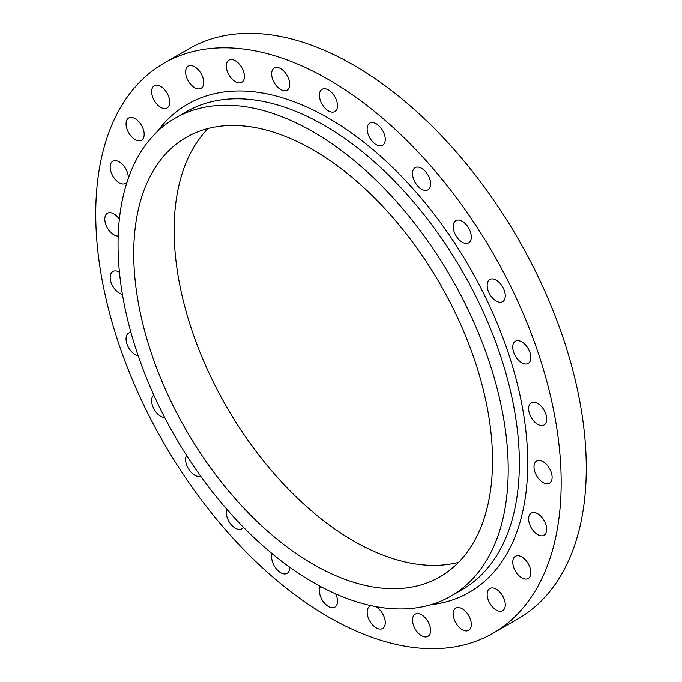 <?xml version="1.0" encoding="UTF-8"?>
<svg xmlns="http://www.w3.org/2000/svg" width="682" height="682" viewBox="0 0 682 682"><rect width="100%" height="100%" fill="white"/><g stroke="black" fill="none" stroke-linecap="round" stroke-linejoin="round"><path stroke-width="1.02" d="M521.798 362.807A12.813 7.391 60 0 1 513.427 351.52A12.813 7.391 60 0 1 515.387 341.256A12.813 7.391 60 0 1 521.798 341.895A12.813 7.391 60 0 1 530.161 353.182A12.813 7.391 60 0 1 528.2 363.446A12.813 7.391 60 0 1 521.798 362.807M496.232 301.069A12.813 7.391 60 0 1 487.86 289.782A12.813 7.391 60 0 1 489.821 279.518A12.813 7.391 60 0 1 496.232 280.149A12.813 7.391 60 0 1 504.595 291.436A12.813 7.391 60 0 1 502.634 301.7A12.813 7.391 60 0 1 496.232 301.069M462.251 242.221A12.813 7.391 60 0 1 453.88 230.934A12.813 7.391 60 0 1 455.849 220.67A12.813 7.391 60 0 1 462.251 221.3A12.813 7.391 60 0 1 470.623 232.588A12.813 7.391 60 0 1 468.653 242.852A12.813 7.391 60 0 1 462.251 242.221M421.561 189.204A12.813 7.391 60 0 1 413.198 177.917A12.813 7.391 60 0 1 415.159 167.653A12.813 7.391 60 0 1 421.561 168.292A12.813 7.391 60 0 1 429.933 179.579A12.813 7.391 60 0 1 427.972 189.843A12.813 7.391 60 0 1 421.561 189.204M376.208 144.695A12.813 7.391 60 0 1 367.845 133.408A12.813 7.391 60 0 1 369.806 123.144A12.813 7.391 60 0 1 376.208 123.783A12.813 7.391 60 0 1 384.58 135.07A12.813 7.391 60 0 1 382.611 145.334A12.813 7.391 60 0 1 376.208 144.695M328.46 110.919A12.813 7.391 60 0 1 320.088 99.632A12.813 7.391 60 0 1 322.057 89.368A12.813 7.391 60 0 1 328.46 89.998A12.813 7.391 60 0 1 336.831 101.286A12.813 7.391 60 0 1 334.862 111.55A12.813 7.391 60 0 1 328.46 110.919M280.711 89.555A12.813 7.391 60 0 1 272.34 78.268A12.813 7.391 60 0 1 274.309 68.004A12.813 7.391 60 0 1 280.711 68.643A12.813 7.391 60 0 1 289.074 79.93A12.813 7.391 60 0 1 287.113 90.195A12.813 7.391 60 0 1 280.711 89.555M235.35 81.704A12.813 7.391 60 0 1 226.987 70.408A12.813 7.391 60 0 1 228.947 60.152A12.813 7.391 60 0 1 235.35 60.783A12.813 7.391 60 0 1 243.721 72.07A12.813 7.391 60 0 1 241.76 82.334A12.813 7.391 60 0 1 235.35 81.704M194.668 87.731A12.813 7.391 60 0 1 186.297 76.444A12.813 7.391 60 0 1 188.266 66.18A12.813 7.391 60 0 1 194.668 66.81A12.813 7.391 60 0 1 203.031 78.098A12.813 7.391 60 0 1 201.071 88.362A12.813 7.391 60 0 1 194.668 87.731M160.688 107.347A12.813 7.391 60 0 1 152.325 96.06A12.813 7.391 60 0 1 154.285 85.796A12.813 7.391 60 0 1 160.688 86.426A12.813 7.391 60 0 1 169.059 97.714A12.813 7.391 60 0 1 167.09 107.978A12.813 7.391 60 0 1 160.688 107.347M135.121 139.571A12.813 7.391 60 0 1 126.758 128.284A12.813 7.391 60 0 1 128.719 118.02A12.813 7.391 60 0 1 135.121 118.651A12.813 7.391 60 0 1 143.493 129.938A12.813 7.391 60 0 1 141.532 140.202A12.813 7.391 60 0 1 135.121 139.571M126.988 182.222A12.813 7.391 60 0 1 125.659 183.415A12.813 7.391 60 0 1 119.256 182.776A12.813 7.391 60 0 1 110.885 171.489A12.813 7.391 60 0 1 112.845 161.225A12.813 7.391 60 0 1 119.256 161.864A12.813 7.391 60 0 1 128.284 178.394M118.191 236.04A12.813 7.391 60 0 1 113.877 234.813A12.813 7.391 60 0 1 105.505 223.525A12.813 7.391 60 0 1 107.466 213.261A12.813 7.391 60 0 1 113.877 213.892A12.813 7.391 60 0 1 119.359 219.195M122.393 294.215A12.813 7.391 60 0 1 119.256 293.055A12.813 7.391 60 0 1 110.885 281.768A12.813 7.391 60 0 1 112.845 271.504A12.813 7.391 60 0 1 119.256 272.135A12.813 7.391 60 0 1 119.461 272.254M138.182 355.74A12.813 7.391 60 0 1 135.121 354.589A12.813 7.391 60 0 1 126.758 343.302A12.813 7.391 60 0 1 128.719 333.038A12.813 7.391 60 0 1 130.944 332.441M164.703 417.563A12.813 7.391 60 0 1 160.688 416.327A12.813 7.391 60 0 1 152.461 405.492A12.813 7.391 60 0 1 153.808 395.091M200.559 476.062A12.813 7.391 60 0 1 194.668 475.183A12.813 7.391 60 0 1 186.544 455.397M243.389 527.195A12.813 7.391 60 0 1 241.76 528.823A12.813 7.391 60 0 1 235.35 528.192A12.813 7.391 60 0 1 226.825 509.275M289.765 567.236A12.813 7.391 60 0 1 287.113 573.34A12.813 7.391 60 0 1 280.711 572.701A12.813 7.391 60 0 1 272.212 553.716M335.663 593.852A12.813 7.391 60 0 1 334.862 607.116A12.813 7.391 60 0 1 328.46 606.486A12.813 7.391 60 0 1 320.497 586.443M375.467 606.528A12.813 7.391 60 0 1 376.208 606.92A12.813 7.391 60 0 1 384.58 618.207A12.813 7.391 60 0 1 382.611 628.472A12.813 7.391 60 0 1 376.208 627.841A12.813 7.391 60 0 1 367.845 616.554A12.813 7.391 60 0 1 369.806 606.289A12.813 7.391 60 0 1 371.502 605.727M421.561 635.701A12.813 7.391 60 0 1 413.198 624.414A12.813 7.391 60 0 1 415.159 614.15A12.813 7.391 60 0 1 421.561 614.78A12.813 7.391 60 0 1 429.933 626.067A12.813 7.391 60 0 1 427.972 636.332A12.813 7.391 60 0 1 421.561 635.701M462.251 629.665A12.813 7.391 60 0 1 453.88 618.378A12.813 7.391 60 0 1 455.849 608.114A12.813 7.391 60 0 1 462.251 608.753A12.813 7.391 60 0 1 470.623 620.04A12.813 7.391 60 0 1 468.653 630.304A12.813 7.391 60 0 1 462.251 629.665M496.232 610.049A12.813 7.391 60 0 1 487.86 598.762A12.813 7.391 60 0 1 489.821 588.498A12.813 7.391 60 0 1 496.232 589.137A12.813 7.391 60 0 1 504.595 600.424A12.813 7.391 60 0 1 502.634 610.688A12.813 7.391 60 0 1 496.232 610.049M521.798 577.833A12.813 7.391 60 0 1 513.427 566.546A12.813 7.391 60 0 1 515.387 556.282A12.813 7.391 60 0 1 521.798 556.913A12.813 7.391 60 0 1 530.161 568.2A12.813 7.391 60 0 1 528.2 578.464A12.813 7.391 60 0 1 521.798 577.833M537.663 534.62A12.813 7.391 60 0 1 529.3 523.333A12.813 7.391 60 0 1 531.261 513.069A12.813 7.391 60 0 1 537.663 513.699A12.813 7.391 60 0 1 546.035 524.987A12.813 7.391 60 0 1 544.066 535.251A12.813 7.391 60 0 1 537.663 534.62M537.663 424.349A12.813 7.391 60 0 1 529.3 413.062A12.813 7.391 60 0 1 531.261 402.798A12.813 7.391 60 0 1 537.663 403.429A12.813 7.391 60 0 1 546.035 414.716A12.813 7.391 60 0 1 544.066 424.98A12.813 7.391 60 0 1 537.663 424.349M543.043 482.592A12.813 7.391 60 0 1 534.679 471.305A12.813 7.391 60 0 1 536.64 461.041A12.813 7.391 60 0 1 543.043 461.671A12.813 7.391 60 0 1 551.414 472.958A12.813 7.391 60 0 1 549.453 483.223A12.813 7.391 60 0 1 543.043 482.592M313.132 131.831A275.886 159.281 60 0 1 493.359 374.938A275.886 159.281 60 0 1 451.075 596.008A275.886 159.281 60 0 1 313.132 582.351A275.886 159.281 60 0 1 132.905 339.235A275.886 159.281 60 0 1 175.189 118.165A275.886 159.281 60 0 1 313.132 131.831M458.568 562.343A253.713 146.485 60 0 1 353.54 540.92A253.713 146.485 60 0 1 193.807 335.851A253.713 146.485 60 0 1 208.104 128.506M313.132 564.244A253.713 146.485 60 0 1 147.389 340.668A253.713 146.485 60 0 1 186.28 137.363A253.713 146.485 60 0 1 313.132 149.929A253.713 146.485 60 0 1 478.875 373.506A253.713 146.485 60 0 1 439.984 576.81A253.713 146.485 60 0 1 313.132 564.244M328.46 79.538A329.091 189.997 60 0 1 543.443 369.533A329.091 189.997 60 0 1 493.001 633.237A329.091 189.997 60 0 1 328.46 616.937A329.091 189.997 60 0 1 113.468 326.942A329.091 189.997 60 0 1 163.919 63.238A329.091 189.997 60 0 1 328.46 79.538M163.919 63.238L188.999 48.763A329.091 189.997 60 0 1 353.54 65.063A329.091 189.997 60 0 1 568.532 355.058A329.091 189.997 60 0 1 518.081 618.762L493.001 633.237M451.075 596.008L462.217 589.572A275.886 159.281 -120 0 0 504.51 368.51A275.886 159.281 -120 0 0 324.282 125.394A275.886 159.281 -120 0 0 186.339 111.729L175.189 118.165M157.312 131.6A281.794 162.691 60 0 1 328.46 118.156A281.794 162.691 60 0 1 520.562 398.041A281.794 162.691 60 0 1 430.504 604.781"/></g></svg>
